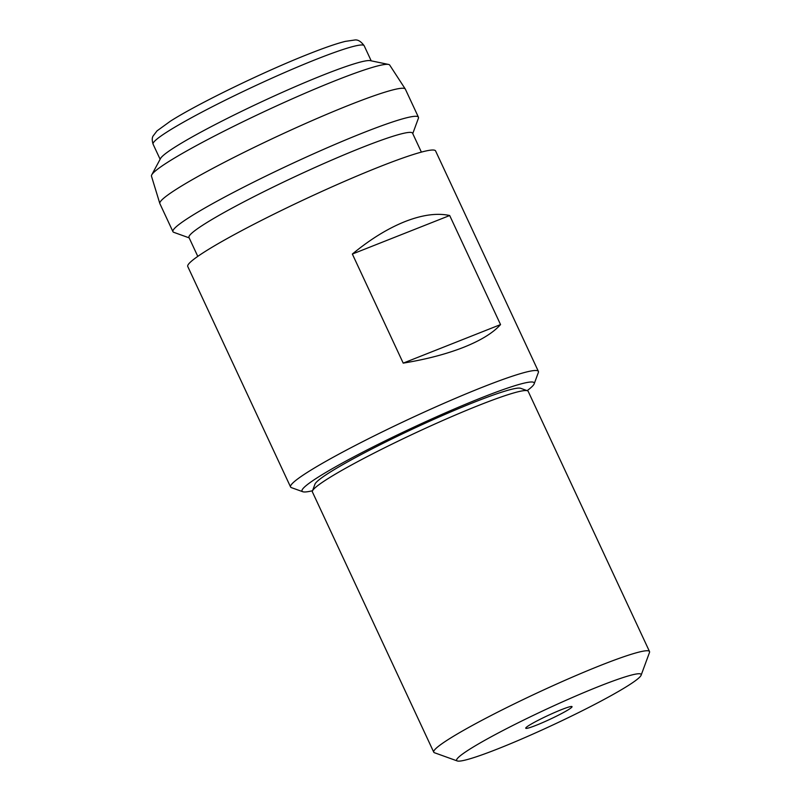 <?xml version="1.0" encoding="UTF-8"?>
<svg xmlns="http://www.w3.org/2000/svg" width="801" height="801" viewBox="0 0 801 801"><rect width="100%" height="100%" fill="white"/><g stroke="black" fill="none" stroke-linecap="round" stroke-linejoin="round"><path stroke-width="1.2" d="M536.229 725.265A25.532 2.133 -25 0 1 525.756 728.029A25.532 2.133 -25 0 1 538.332 720.219A25.532 2.133 -25 0 1 561.561 709.606A25.532 2.133 -25 0 1 571.874 706.522A25.532 2.133 -25 0 1 561.151 713.771A25.532 2.133 -25 0 1 536.229 725.265M599.398 686.227A101.787 8.521 -25 0 1 641.12 675.223A101.787 8.521 -25 0 1 590.988 706.332A101.787 8.521 -25 0 1 498.392 748.645A101.787 8.521 -25 0 1 457.271 760.95A101.787 8.521 -25 0 1 500.044 732.054A101.787 8.521 -25 0 1 599.398 686.227M457.271 760.95L434.472 752.74A119.039 9.962 -25 0 1 433.741 752.159A119.039 9.962 -25 0 1 488.41 716.905A119.039 9.962 -25 0 1 600.7 665.351A119.039 9.962 -25 0 1 649.521 651.543A119.039 9.962 -25 0 1 649.491 652.485L641.12 675.223M433.741 752.159L312.41 491.954A119.039 9.962 -25 0 1 312.43 491.023A119.039 9.962 -25 0 1 371.063 454.638A119.039 9.962 -25 0 1 479.358 405.146A119.039 9.962 -25 0 1 527.448 390.758A119.039 9.962 -25 0 1 528.179 391.339L649.521 651.543M527.448 390.758L520.61 388.295A113.862 9.532 155 0 0 474.613 402.062A113.862 9.532 155 0 0 371.023 449.401A113.862 9.532 155 0 0 314.943 484.204L312.43 491.023M189.156 237.867L173.787 232.33A135.429 11.334 -25 0 1 172.946 231.669L159.87 203.624A135.429 11.334 -25 0 1 159.82 203.494L151.479 176.18A131.444 11.004 -25 0 1 151.749 174.848L160.55 158.478A116.455 9.742 -25 0 1 323.684 74.843A116.455 9.742 -25 0 1 370.322 60.656L388.525 64.44A131.444 11.004 -25 0 1 389.717 65.091L405.286 89.031A135.429 11.334 -25 0 1 405.356 89.151L418.432 117.196A135.429 11.334 -25 0 1 418.402 118.268L412.755 133.607M151.749 174.848A131.444 11.004 -25 0 1 335.879 80.45A131.444 11.004 -25 0 1 388.525 64.44M159.82 203.494A135.429 11.334 -25 0 1 222.688 163.184A135.429 11.334 -25 0 1 349.807 104.861A135.429 11.334 -25 0 1 405.286 89.031M172.946 231.669A135.429 11.334 -25 0 1 235.134 191.559A135.429 11.334 -25 0 1 362.883 132.906A135.429 11.334 -25 0 1 418.432 117.196M197.787 256.37L188.976 237.476A123.354 10.323 -25 0 1 245.627 200.941A123.354 10.323 -25 0 1 361.982 147.514A123.354 10.323 -25 0 1 412.575 133.206L421.386 152.11M312.54 490.723A128.1 10.723 -25 0 1 302.808 491.734A128.1 10.723 -25 0 1 356.645 455.368A128.1 10.723 -25 0 1 481.671 397.696A128.1 10.723 -25 0 1 534.177 383.849A128.1 10.723 -25 0 1 527.138 390.648M302.808 491.734L291.414 487.639A136.721 11.444 -25 0 1 290.563 486.968A136.721 11.444 -25 0 1 353.351 446.477A136.721 11.444 -25 0 1 482.322 387.263A136.721 11.444 -25 0 1 538.392 371.404A136.721 11.444 -25 0 1 538.362 372.475L534.177 383.849M290.563 486.968L187.754 266.493A136.721 11.444 -25 0 1 250.543 226.002A136.721 11.444 -25 0 1 379.514 166.788A136.721 11.444 -25 0 1 435.584 150.928L538.392 371.404M449.691 215.519C437.126 212.816 422.247 214.828 405.056 221.567C387.824 228.455 370.252 239.289 352.35 254.047L403.213 363.123C426.242 359.359 446.397 354.072 463.679 347.284C480.82 340.445 493.116 332.886 500.545 324.585L449.691 215.519L352.35 254.047M403.213 363.123L500.545 324.585M316.415 59.264A116.455 9.742 -25 0 1 364.175 45.757C360.941 41.312 357.717 39.409 354.503 40.05L345.361 41.372C336.831 43.484 324.695 47.649 308.966 53.887C264.43 71.359 197.587 103.78 170.373 121.201L157.016 130.883L153.171 135.91C151.98 137.622 151.95 140.385 153.091 144.19A116.455 9.742 -25 0 1 206.568 109.697A116.455 9.742 -25 0 1 316.415 59.264M371.213 60.846L364.175 45.757M160.13 159.269L153.091 144.19"/></g></svg>
